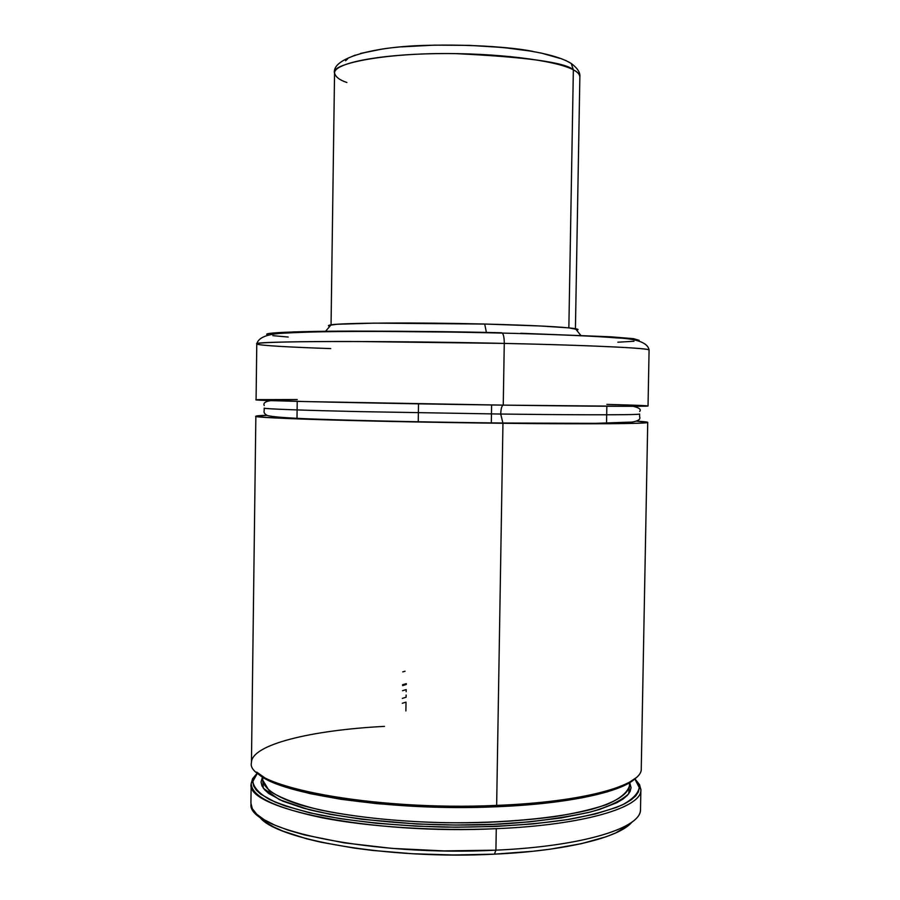 <?xml version="1.0" encoding="UTF-8"?>
<svg xmlns="http://www.w3.org/2000/svg" width="900" height="900" viewBox="0 0 900 900"><rect width="100%" height="100%" fill="white"/><g stroke="black" fill="none" stroke-linecap="round" stroke-linejoin="round"><path stroke-width="1.35" d="M647.73 422.381L636.75 421.132C683.516 424.091 570.274 424.204 502.954 423.27L500.726 414.045C553.298 414.743 638.584 415.316 639.619 414.022C638.584 415.316 553.298 414.743 500.726 414.045L502.954 423.27C460.777 422.798 392.647 421.74 329.929 419.951C266.468 418.162 239.445 416.07 266.873 415.316L255.859 416.228L251.449 762.57C244.631 786.161 372.173 811.192 496.654 805.387C584.01 802.069 642.712 785.363 641.261 768.69L647.73 422.381C649.474 423.754 590.749 424.271 502.954 423.27L496.654 805.387L502.954 423.27C377.843 421.931 249.266 418.039 255.859 416.228M264.218 408.116C263.385 408.938 306.968 410.445 360.495 411.637L500.726 414.045L360.495 411.637C306.968 410.445 263.385 408.938 264.218 408.116L264.161 410.738C263.632 412.537 264.645 414.101 267.188 415.429C271.496 416.858 287.291 418.072 314.572 419.074C361.26 420.784 435.983 422.303 502.447 423.022L595.462 423.338L632.104 422.066C638.325 421.054 640.834 419.243 639.596 416.632L639.619 414.022M491.321 423.135L491.614 404.978L491.321 423.135M484.706 324.045L486.394 332.449L484.706 324.045C416.824 322.324 342.394 322.83 331.065 324.855C328.039 325.316 327.623 325.8 329.805 326.329L328.748 325.384L336.915 324.281L373.973 323.134L484.706 324.045C533.722 325.339 563.962 326.891 575.426 328.702L579.859 76.826C579.893 74.498 577.732 72.169 573.356 69.84L571.23 63.461L565.436 60.311L571.23 63.461L573.356 69.84C555.694 60.188 495.18 52.695 436.264 53.629C377.269 54.473 334.058 63.337 334.553 72.979C329.929 64.654 380.723 52.504 455.197 53.606C526.084 57.004 565.459 62.415 573.356 69.84L568.856 327.87L540.664 326.002L484.706 324.045M577.283 330.053L576.641 330.21C578.846 329.749 578.441 329.243 575.426 328.702L580.714 335.295M297.248 399.521L257.344 399.645L304.132 401.546L503.246 405.135L504.27 343.406C504.27 338.164 503.64 334.733 502.369 333.124L501.593 332.786L502.369 333.124C503.64 334.733 504.27 338.164 504.27 343.406C559.339 344.531 648.135 347.445 649.08 350.055C650.88 348.21 592.155 345.319 504.27 343.406L503.246 405.135C591.064 406.339 649.789 406.609 648.034 405.956L649.08 350.055C647.944 342.709 636.829 338.647 615.724 337.86C598.129 336.274 553.556 334.305 502.324 333.09C451.856 331.897 403.965 331.346 358.673 331.425C336.42 331.56 312.604 331.582 283.455 333.191C267.289 333.956 258.39 337.511 256.781 343.89C255.926 342.236 301.433 341.325 357.446 341.516L504.27 343.406C379.035 340.571 250.245 341.134 256.781 343.89C256.849 345.51 294.345 347.366 330.728 348.593M256.781 343.89L256.072 399.803C249.491 400.579 378.113 403.459 503.246 405.135C501.806 405.619 500.963 408.589 500.726 414.045C500.963 408.589 501.806 405.619 503.246 405.135L628.031 406.305C659.351 406.238 652.298 405.608 606.881 404.381M402.593 685.597L406.282 684.495L406.294 683.64L402.548 684.754M405.889 710.933L406.024 702.158L402.289 703.283M406.147 691.673L406.204 689.602L402.514 690.716M641.261 768.78C642.533 785.419 583.841 802.08 496.654 805.387L496.159 806.771L476.348 807.345L415.71 806.411L376.718 803.633L341.01 799.301L310.14 793.643L285.311 786.982L267.334 779.636L256.714 772.087C272.216 793.238 388.744 811.721 496.159 806.771L496.654 805.387C372.353 811.181 244.901 786.217 251.438 762.649C251.359 744.536 310.916 730.181 384.491 726.367M640.418 810.405C639.754 828.495 581.344 846.416 495.911 850.163C583.211 846.337 641.914 827.741 640.508 809.291L640.867 789.806C642.296 807.401 583.594 825.097 496.271 828.675L495.911 850.163L494.438 854.156C565.909 850.939 619.785 837.371 631.935 822.094M260.854 818.201L266.231 822.577L273.532 826.875L282.746 831.049L306.63 838.789L321.109 842.254L354.442 848.137L372.926 850.466L412.436 853.74L453.645 854.989L494.438 854.156L495.911 850.163L496.271 828.675C584.651 825.064 643.489 806.996 640.856 789.221L635.625 779.738L639.585 784.732L640.867 789.806M259.088 816.232C273.577 839.52 388.406 859.793 494.438 854.156L532.721 851.299L550.339 849.161L581.479 843.649L606.161 836.752L615.791 832.916L629.359 824.681M270.045 791.46L267.795 792.765M251.179 783.686L252.619 778.646L256.725 773.786L251.201 783.101C250.931 796.174 274.624 807.739 322.267 817.808C369.293 826.988 436.207 831.274 496.271 828.675C371.824 834.919 244.35 808.594 251.179 783.686L250.92 803.171L252.326 808.684L256.725 814.219L264.161 819.709L274.624 825.041L288.056 830.115L304.279 834.851L344.25 842.861L391.939 848.385L443.858 850.894L495.911 850.163C373.624 856.676 247.264 830.137 250.976 804.285M634.815 778.871L639.248 787.534C638.235 793.541 632.531 799.357 622.125 804.994C608.985 810.394 591.548 815.141 569.812 819.214C533.543 824.771 492.064 827.415 445.387 827.123C398.723 825.941 357.345 822.004 321.266 815.31C299.666 810.551 282.398 805.264 269.438 799.459C259.211 793.496 253.688 787.5 252.866 781.47L257.558 772.942L253.755 778.05L252.844 782.01L253.665 786.038L256.286 790.099L260.719 794.149L275.062 802.069L284.918 805.849L309.724 812.824L340.582 818.73L376.301 823.252L415.327 826.133L455.816 827.224L495.832 826.459L533.475 823.883L567.023 819.664L595.091 814.05L616.658 807.334L624.814 803.678L631.148 799.864L635.659 795.949L638.347 791.977L639.259 787.972L638.415 783.979L634.815 778.871M262.519 776.824L261.045 782.044L261.956 785.891L264.577 789.773L268.931 793.631L282.825 801.18L303.446 808.189L330.21 814.342L362.171 819.315L416.869 824.006L455.411 825.041L493.515 824.31L529.38 821.88L561.409 817.886L588.251 812.554L599.434 809.482L616.849 802.699L622.991 799.076L627.401 795.341L630.079 791.539L631.058 787.725L629.741 782.595L628.751 793.732C621.113 800.82 608.276 806.94 590.242 812.059C549.765 820.665 508.669 824.985 466.954 825.008C421.639 825.435 358.627 821.452 309.004 809.674L279.304 799.616L263.306 788.186L262.53 776.824M262.642 776.903L261.709 779.816L262.71 780.097L269.201 790.796C280.26 797.929 296.989 804.274 319.365 809.809C367.627 819.855 424.699 823.163 466.785 822.791C495.405 822.499 524.284 820.508 553.41 816.817C573.097 813.791 590.715 809.752 606.274 804.712C619.56 799.065 627.289 792.788 629.449 785.857L629.505 782.73M262.755 776.97L262.71 780.097C263.711 788.569 276.278 797.197 300.105 804.847C334.339 814.748 388.215 821.554 445.455 822.724C502.706 823.342 556.762 818.235 591.3 809.415C615.352 802.519 628.178 794.295 629.449 785.857L630.461 785.61L629.617 782.663M496.159 806.771L533.767 804.341L582.075 797.827L606.994 791.933L616.916 788.625L625.084 785.137L635.704 778.039C622.924 791.82 568.373 803.959 496.159 806.771M402.356 698.366L406.091 697.23L406.125 695.025M501.593 332.786C461.351 331.74 411.502 331.178 352.046 331.11C295.605 331.2 257.423 332.854 268.673 335.002M481.815 332.359L347.4 331.121L293.827 331.897L268.571 333.529M272.858 335.666L288.225 337.027M617.873 342.214L633.971 341.257M639.146 340.312L633.42 338.659L610.796 336.803L520.751 333.27M578.036 329.647L568.856 327.87L573.356 69.84C577.418 71.843 579.589 74.171 579.859 76.826C580.342 72.574 577.474 68.13 571.264 63.495C549.956 50.04 487.946 43.864 429.345 45.304C371.081 46.316 331.605 58.703 334.553 72.979C335.43 76.883 339.536 80.066 346.882 82.508M418.23 421.999L418.511 403.83M405.056 671.22L402.739 671.895M401.411 46.879L434.205 45.146L469.373 45.371L503.314 47.52L532.665 51.367C503.348 45.27 427.399 42.086 382.522 49.005L360.506 53.426M559.778 58.343L540.821 52.943M355.151 55.148L350.876 56.959M347.681 58.837L345.6 60.784M297.225 401.366L296.989 418.882M271.012 400.613C265.32 401.389 263.059 403.043 264.229 405.562M639.248 787.534L640.856 789.221M252.866 781.47L251.201 783.101M633.071 406.294C639.214 407.734 641.419 409.455 639.697 411.457M325.575 331.279L331.065 324.855M606.847 406.238L606.533 423.743M331.054 324.866L334.553 72.979"/></g></svg>
